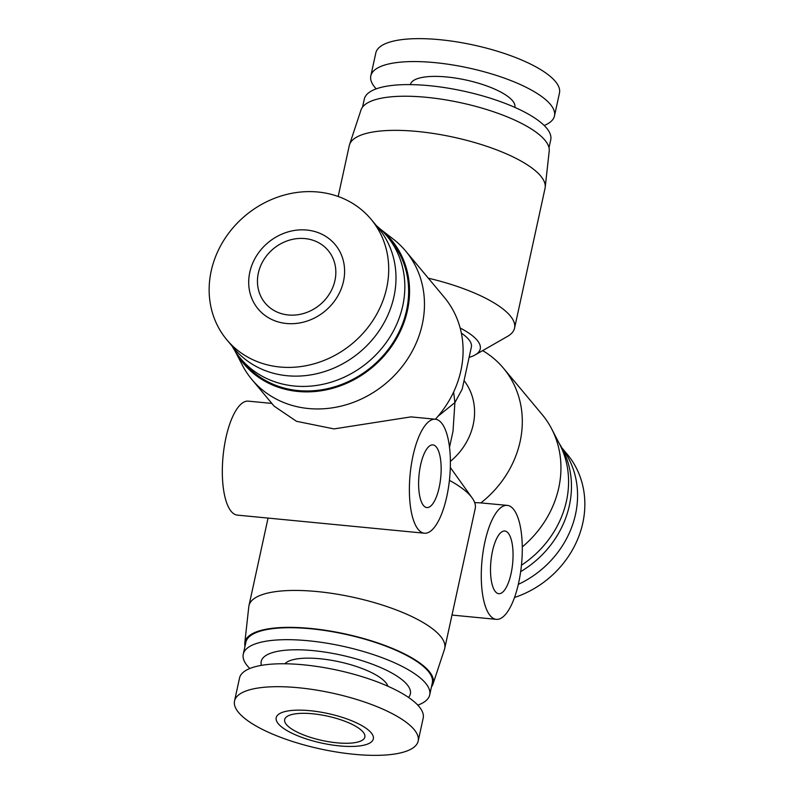 <?xml version="1.0" encoding="UTF-8"?>
<svg xmlns="http://www.w3.org/2000/svg" width="794" height="794" viewBox="0 0 794 794"><rect width="100%" height="100%" fill="white"/><g stroke="black" fill="none" stroke-linecap="round" stroke-linejoin="round"><path stroke-width="1.19" d="M336.894 742.817A41.03 12.466 -167.7 0 0 364.853 737.04A41.03 12.466 -167.7 0 0 312.637 713.776A41.03 12.466 -167.7 0 0 284.679 719.553A41.03 12.466 -167.7 0 0 336.894 742.817M258.348 273.076A41.03 36.405 140.1 0 1 288.411 240.463A41.03 36.405 140.1 0 1 328.14 250.487A41.03 36.405 140.1 0 1 334.949 280.481A41.03 36.405 140.1 0 1 304.886 313.094A41.03 36.405 140.1 0 1 265.146 303.07A41.03 36.405 140.1 0 1 258.348 273.076M439.191 487.367A31.492 10.927 95.5 0 0 432.919 444.888A31.492 10.927 95.5 0 0 420.582 465.076A31.492 10.927 95.5 0 0 426.854 507.565A31.492 10.927 95.5 0 0 439.191 487.367M511.088 573.506A31.492 10.927 95.5 0 0 504.815 531.017A31.492 10.927 95.5 0 0 492.478 551.215A31.492 10.927 95.5 0 0 498.751 593.704A31.492 10.927 95.5 0 0 511.088 573.506M484.866 542.094A57.247 19.86 95.5 0 0 496.27 619.35A57.247 19.86 95.5 0 0 518.7 582.627A57.247 19.86 95.5 0 0 507.297 505.381A57.247 19.86 95.5 0 0 484.866 542.094M271.856 403.421L248.343 401.149A57.247 19.86 95.5 0 0 225.913 437.861A57.247 19.86 95.5 0 0 237.317 515.108L424.373 533.211A57.247 19.86 95.5 0 0 446.804 496.488A57.247 19.86 95.5 0 0 435.4 419.242A57.247 19.86 95.5 0 0 412.969 455.954A57.247 19.86 95.5 0 0 424.373 533.211M428.333 278.188A100.183 30.44 12.3 0 1 514.562 328.101L545.041 188.297A100.183 30.44 -167.7 0 0 545.2 187.344L549.21 151.039A96.372 29.279 -167.7 0 0 426.428 97.315A96.372 29.279 -167.7 0 0 360.992 109.999L349.529 144.677A100.183 30.44 -167.7 0 0 349.271 145.62L338.175 196.505M545.2 187.344A100.183 30.44 -167.7 0 0 417.555 131.486A100.183 30.44 -167.7 0 0 349.529 144.677M549.001 147.744L550.738 139.794A95.419 28.991 -167.7 0 0 429.316 85.683A95.419 28.991 -167.7 0 0 364.287 99.141L362.55 107.091M514.84 107.379L514.859 107.289A53.436 16.237 -167.7 0 0 446.863 76.988A53.436 16.237 -167.7 0 0 410.448 84.521L410.419 84.611M544.188 125.492A93.98 28.554 -167.7 0 0 554.48 115.924L559.472 92.997A93.98 28.554 -167.7 0 0 439.876 39.7A93.98 28.554 -167.7 0 0 375.82 52.95L370.818 75.877A93.98 28.554 -167.7 0 0 376.197 88.859M554.48 115.924A93.98 28.554 -167.7 0 0 434.874 62.627A93.98 28.554 -167.7 0 0 370.818 75.877M435.38 419.242A100.183 88.898 -39.9 0 0 460.917 370.58A100.183 88.898 -39.9 0 0 444.303 297.333L405.674 251.053A100.183 88.898 -39.9 0 0 393.278 239.123L380.524 229.268M234.915 350.809L242.329 365.121A100.183 88.898 -39.9 0 0 251.847 379.453A100.183 88.898 -39.9 0 0 348.874 403.928A100.183 88.898 -39.9 0 0 422.289 324.299A100.183 88.898 -39.9 0 0 405.674 251.053M274.188 406.2L296.499 421.306L334.016 428.909L410.994 416.88L435.4 419.242M234.984 350.918A96.372 85.514 -39.9 0 0 328.766 389.288A96.372 85.514 -39.9 0 0 407.451 310.444A96.372 85.514 -39.9 0 0 380.614 229.357M232.176 346.204A95.419 84.66 -39.9 0 0 240.433 358.332L244.234 362.888A95.419 84.66 -39.9 0 0 336.636 386.192A95.419 84.66 -39.9 0 0 406.558 310.365A95.419 84.66 -39.9 0 0 390.737 240.602L386.936 236.046A95.419 84.66 -39.9 0 0 376.475 225.754M240.433 358.332A95.419 84.66 -39.9 0 0 332.845 381.636A95.419 84.66 -39.9 0 0 402.757 305.809A95.419 84.66 -39.9 0 0 386.936 236.046M226.776 339.743L234.051 348.457A93.98 83.39 -39.9 0 0 325.074 371.413A93.98 83.39 -39.9 0 0 393.943 296.718A93.98 83.39 -39.9 0 0 378.361 228.007L371.076 219.283A93.98 83.39 -39.9 0 0 280.064 196.326A93.98 83.39 -39.9 0 0 211.194 271.022A93.98 83.39 -39.9 0 0 226.776 339.743A93.98 83.39 -39.9 0 0 317.798 362.689A93.98 83.39 -39.9 0 0 386.668 288.004A93.98 83.39 -39.9 0 0 371.076 219.283M249.792 272.243A50.191 44.533 -39.9 0 0 286.455 323.495A50.191 44.533 -39.9 0 0 343.504 281.314A50.191 44.533 -39.9 0 0 306.831 230.052A50.191 44.533 -39.9 0 0 249.792 272.243M431.45 686.909A96.372 29.279 -167.7 0 0 433.008 684.001L444.471 649.323A100.183 30.44 -167.7 0 0 444.729 648.38A100.183 30.44 -167.7 0 0 317.233 591.57A100.183 30.44 -167.7 0 0 248.959 605.703A100.183 30.44 -167.7 0 0 248.8 606.656L244.79 642.961A96.372 29.279 -167.7 0 0 244.999 646.256M433.008 684.001A96.372 29.279 -167.7 0 0 310.613 628.451A96.372 29.279 -167.7 0 0 244.79 642.961M417.803 705.141A95.419 28.991 -167.7 0 0 429.713 694.859L432.323 682.9A95.419 28.991 -167.7 0 0 310.901 628.788A95.419 28.991 -167.7 0 0 245.872 642.247L243.262 654.206A95.419 28.991 -167.7 0 0 249.812 668.508M429.713 694.859A95.419 28.991 -167.7 0 0 308.29 640.758A95.419 28.991 -167.7 0 0 243.262 654.206M408.553 697.44A76.333 23.195 -167.7 0 0 386.638 670.325A76.333 23.195 -167.7 0 0 313.243 650.643A76.333 23.195 -167.7 0 0 261.424 665.362M387.849 686.215A53.436 16.237 -167.7 0 0 320.012 658.752A53.436 16.237 -167.7 0 0 284.927 663.774M418.18 741.05L423.182 718.123A93.98 28.554 -167.7 0 0 303.576 664.826A93.98 28.554 -167.7 0 0 239.52 678.076L234.528 701.003A93.98 28.554 -167.7 0 0 354.124 754.3A93.98 28.554 -167.7 0 0 418.18 741.05A93.98 28.554 -167.7 0 0 298.574 687.753A93.98 28.554 -167.7 0 0 234.528 701.003M310.077 710.699A49.694 15.096 -167.7 0 0 278.366 723.81A49.694 15.096 -167.7 0 0 339.455 745.894A49.694 15.096 -167.7 0 0 371.165 732.783A49.694 15.096 -167.7 0 0 310.077 710.699M522.293 546.917A100.183 88.898 -39.9 0 0 558.768 487.794A100.183 88.898 -39.9 0 0 551.671 428.879A100.183 88.898 -39.9 0 0 542.153 414.547L503.515 368.267A100.183 88.898 -39.9 0 0 482.663 350.62M474.673 502.572L480.866 502.91A100.183 88.898 -39.9 0 0 520.13 441.514A100.183 88.898 -39.9 0 0 503.515 368.267M480.866 502.91L507.297 505.381M521.46 565.219A96.372 85.514 -39.9 0 0 566.479 500.964A96.372 85.514 -39.9 0 0 559.661 444.283L551.671 428.879M520.675 571.64A95.419 84.66 -39.9 0 0 569.387 505.431A95.419 84.66 -39.9 0 0 559.085 443.191M514.512 597.485A93.98 83.39 -39.9 0 0 582.806 522.978A93.98 83.39 -39.9 0 0 567.224 454.257L561.824 447.796M518.313 584.364A93.98 83.39 -39.9 0 0 575.531 514.254A93.98 83.39 -39.9 0 0 562.003 448.124M450.406 461.364A62.021 55.034 -39.9 0 0 473.224 424.562A62.021 55.034 -39.9 0 0 464.053 380.594M449.523 447.24L453.017 431.231L454.902 402.598L462.177 389.189L471.368 347.047A62.021 18.838 -167.7 0 0 461.383 333.162M444.729 648.38L475.209 508.587A100.183 30.44 -167.7 0 0 472.172 497.987A100.183 30.44 -167.7 0 0 449.424 480.37M450.337 467.517A71.103 21.597 12.3 0 1 450.535 467.795L472.172 497.987M453.632 392.018L454.902 402.598L438 416.264M469.115 357.369A71.103 21.597 -167.7 0 0 475.149 354.918A71.103 21.597 -167.7 0 0 460.163 328.021M514.562 328.101A100.183 30.44 12.3 0 1 507.386 336.467L475.149 354.918M451.994 615.062L496.27 619.35M274.178 406.21L251.847 379.453M268.054 518.085L248.959 605.703"/></g></svg>
